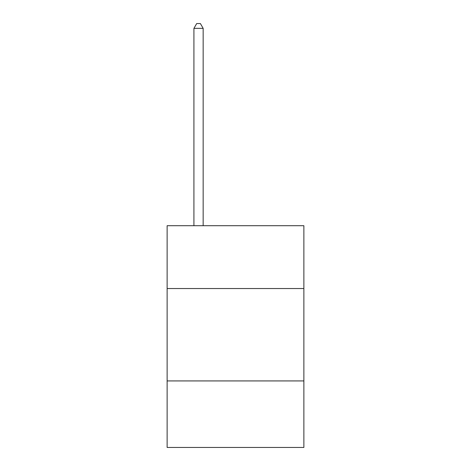 <?xml version="1.0" encoding="UTF-8"?>
<svg xmlns="http://www.w3.org/2000/svg" width="471" height="471" viewBox="0 0 471 471"><rect width="100%" height="100%" fill="white"/><g stroke="black" fill="none" stroke-linecap="round" stroke-linejoin="round"><path stroke-width="0.71" d="M303.872 288.535L303.872 225.709L167.128 225.709L167.128 288.535L303.872 288.535L303.872 447.45L167.128 447.45L167.128 288.535M303.872 380.927L167.128 380.927M203.16 225.709L203.16 28.354L193.922 28.354L193.922 225.709M193.922 28.354L196.695 23.55L200.393 23.55L203.16 28.354"/></g></svg>
